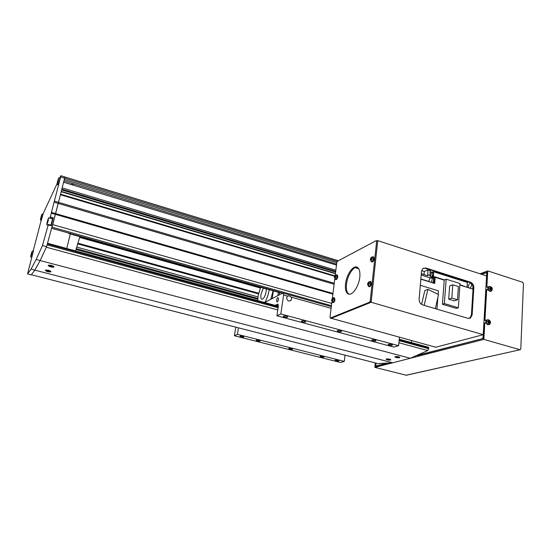 <?xml version="1.0" encoding="UTF-8"?>
<svg xmlns="http://www.w3.org/2000/svg" width="551" height="551" viewBox="0 0 551 551"><rect width="100%" height="100%" fill="white"/><g stroke="black" fill="none" stroke-linecap="round" stroke-linejoin="round"><path stroke-width="0.83" d="M73.503 184.082L73.076 185.108M63.937 180.914L336.62 264.115M78.09 243.211L258.667 293.215M79.668 237.426L260.313 287.98M79.737 237.144L260.409 287.732M51.76 228.328L282.67 293.091M334.932 276.361L60.403 194.737L52.758 224.656L331.73 303.408M33.466 250.808L27.55 273.916L31.235 274.866L34.871 270.148L40.154 260.54L46.601 246.683L55.389 214.36L332.887 294.124M27.55 273.916L31.035 269.157L36.159 259.487L42.448 245.553L48.378 224.429L51.277 225.249L53.199 217.741L50.313 216.915L51.277 213.175L55.389 214.36L55.541 213.588L332.969 293.442M51.277 213.175L51.436 212.41L55.541 213.588L58.151 203.402L334.113 284.247M51.436 212.41L54.067 202.21L58.151 203.402L58.468 202.313L334.237 283.255M60.541 194.193L335.098 275.899M61.168 191.741L335.428 273.695M61.264 191.383L335.463 273.372M61.636 189.916L335.628 272.042M61.822 189.179L335.711 271.381M336.496 265.093L63.599 182.229L62.153 187.898L335.855 270.224M64.756 177.085L64.295 179.523L336.799 262.634M73.524 183.827L73.042 185.102M66.733 248.494L70.287 234.092M305.564 322.053L305.729 321.956C305.282 321.054 303.876 320.723 301.507 320.957L301.349 321.054C301.79 321.949 303.195 322.28 305.564 322.053M375.768 340.904L376.044 340.759C375.637 339.988 374.287 339.698 372.008 339.891L371.739 340.029C372.145 340.807 373.488 341.097 375.768 340.904M323.74 357.234L323.926 357.138C323.478 356.497 322.273 356.235 320.31 356.366L320.124 356.463C320.565 357.103 321.77 357.365 323.74 357.234M259.989 341.145L260.1 341.083C259.604 340.353 258.343 340.063 256.318 340.222L256.215 340.284C256.704 341.014 257.964 341.303 259.989 341.145M287.574 317.218L287.712 317.135C287.25 316.205 285.824 315.861 283.434 316.109L283.304 316.184C283.758 317.114 285.177 317.459 287.574 317.218M243.742 337.047L243.831 336.992C243.322 336.234 242.047 335.938 240.009 336.103L239.926 336.158C240.429 336.909 241.703 337.205 243.742 337.047M338.686 361.008L338.893 360.905C338.459 360.278 337.26 360.03 335.311 360.154L335.111 360.251C335.545 360.877 336.737 361.132 338.686 361.008M392.147 345.298L392.45 345.146C392.043 344.403 390.707 344.12 388.448 344.306L388.159 344.458C388.558 345.201 389.888 345.484 392.147 345.298M278.475 299.269L278.097 297.554C277.422 297.692 276.912 298.594 276.568 300.247L276.946 301.962C277.621 301.824 278.131 300.922 278.475 299.269M287.532 296.121L286.651 297.692C287.174 300.846 288.662 301.7 291.1 300.261L291.596 299.069L291.217 297.154C289.633 295.949 288.407 295.605 287.532 296.121L283.593 295.019L282.794 293.022L265.988 301.838L265.837 302.836M341.331 331.654L341.551 331.537C341.124 330.703 339.753 330.393 337.426 330.607L337.212 330.724C337.632 331.557 339.003 331.867 341.331 331.654M292.395 349.327L292.547 349.244C292.078 348.556 290.845 348.287 288.848 348.432L288.71 348.507C289.172 349.196 290.405 349.465 292.395 349.327M399.413 337.274L398.628 345.684L280.824 313.96L283.593 295.019M331.117 308.312L291.217 297.154M235.8 327.163L234.382 335.773L237.412 334.354L238.473 327.845M278.4 305.681L275.858 304.985L277.883 304.069L278.345 306.156L276.926 315.792L280.824 313.96M275.507 305.474L275.858 304.985M331.33 306.638L282.794 293.022M398.628 345.684L393.779 347.082L276.926 315.792M345.029 355.161L344.306 361.387L237.412 334.354M344.306 361.387L340.484 362.489L234.382 335.773M41.318 220.242L43.012 214.277M57.986 184.771L59.749 180.005L59.928 178.007M47.765 225.028L47.765 225.559L48.378 224.429M33.453 250.808L33.225 251.215M50.313 216.915L49.728 218.12M53.199 217.741L52.579 218.995M41.215 220.214L33.122 251.187M31.035 269.157L392.691 362.792L377.91 363.584M36.159 259.487L410.323 358.267L392.691 362.792M42.448 245.553L46.601 246.683M48.261 224.904L52.393 226.068M54.067 202.21L54.384 201.115L58.468 202.313L64.639 178.166L337.26 261.505M54.384 201.115L60.617 176.94L60.83 175.721L59.763 177.952M56.946 184L42.868 214.236M60.837 175.721L64.846 176.947L64.639 178.166L60.617 176.94M260.547 287.402L258.144 295.797L257.744 300.626M264.755 302.54C266.822 299.062 268.268 294.957 269.095 290.219L269.157 289.812M270.803 299.31L273.069 290.907M263.309 288.173L260.988 294.351C260.575 297.251 260.885 298.89 261.904 299.269C263.702 298.876 265.107 296.362 266.112 291.734L266.278 289.006M272.18 298.587L273.386 290.997M75.604 250.912L79.833 236.765M411.473 342.591L411.645 340.628M78.015 243.446L258.619 293.435M76.885 247.137L257.978 296.92M77.884 243.914L258.515 293.869M488.048 289.957L485.968 289.785L484.233 320.131L486.092 320.682M486.698 289.53L484.97 319.917L484.233 320.131M481.429 274.246L486.974 272.18L486.134 286.844L487.938 287.415M480.011 273.785L487.752 270.885L486.864 286.589L486.134 286.844M520.137 349.727L406.301 375.245L374.859 367.372L375.314 362.93M405.935 375.259L520.302 349.692L520.791 348.886L523.45 283.579L522.651 282.298L487.752 270.885M484.97 319.917L486.34 320.324M486.175 323.354L484.797 322.941L483.861 339.388L374.859 367.372M519.882 349.706L483.861 339.388M486.864 286.589L488.214 287.023M484.797 322.941L484.06 323.155L483.186 338.493L416.983 355.615M386.823 363.412L375.431 366.36L375.775 363.047M485.83 322.197L486.134 323.341M487.711 288.848L487.945 289.929M385.666 363.495L375.982 366.002L375.885 363.075M418.347 355.023L482.89 338.569M481.788 274.364L486.175 272.724L486.726 273.351L483.069 337.37L482.4 338.431M375.982 366.002L376.402 366.105M486.175 272.724L486.926 272.972M359.803 277.146C358.956 285.948 352.812 295.329 348.824 294.158C346.076 293.215 344.981 289.778 345.532 283.841C346.421 275.169 352.468 265.802 356.552 267.001C359.218 267.91 360.299 271.292 359.803 277.146M349.1 294.2C346.841 292.788 345.966 289.433 346.496 284.123C347.364 275.686 353.122 266.512 357.227 267.249M335.215 275.404L336.84 262.331L337.377 261.277L376.23 240.608L377.221 240.932L377.649 241.552L371.243 301.328L370.616 302.485L331.275 318.299L330.325 318.037L329.994 317.348L331.909 301.948M376.23 240.608L376.657 241.228L370.217 301.032L369.59 302.189L330.325 318.037M332.363 298.298L334.767 278.999M377.649 241.552L376.657 241.228M371.243 301.328L370.217 301.032M370.616 302.485L369.59 302.189M358.735 268.75L355.14 267.655M423.23 268.247L425.186 268.303L469.659 282.401C471.904 283.379 473.054 285.218 473.116 287.925L471.401 315.22L469.452 318.444M377.221 240.932L377.745 240.656L486.581 275.913L483.22 334.671L435.807 347.247L330.875 318.189M377.745 240.656L371.14 302.272L330.841 318.478M472.124 315L473.832 287.67C473.77 284.963 472.62 283.118 470.368 282.14L425.854 268.013L422.775 268.571L421.529 271.209L419.118 299.172C419.118 302.017 420.33 303.938 422.741 304.937L468.047 318.34L470.354 318.134L472.124 315L471.401 315.22M483.22 334.671L371.14 302.272M490.61 289.185L490.28 288.297L489.536 288.462L489.722 289.165L490.466 289.027L490.934 290.17L491.485 290.074L491.54 288.848L492.077 288.779L490.686 287.071L490.128 287.161L490.28 288.325L489.563 288.579M489.405 288.855L491.23 290.377L492.133 288.407L490.307 286.892L489.405 288.855M489.247 286.534L488.765 286.637C487.098 288.848 487.635 290.446 490.369 291.431L490.996 291.162M491.354 288.145L490.431 288.449L490.907 289.055M491.891 288.07L490.727 288.393M490.617 289.151L491.54 288.848M491.368 289.227L490.817 289.344M491.485 290.074L490.9 289.888M490.307 288.18L491.003 287.856M490.686 287.071L490.307 287.567M488.723 322.666L488.269 321.529M487.47 321.564L488.827 323.761L490.39 322.459L489.04 320.269L487.47 321.564M487.539 319.794L487.063 319.855C485.273 321.46 485.486 323.093 487.718 324.759L489.074 324.587M490.211 322.741L489.357 320.586L488.765 320.406L488.517 321.447L487.731 321.267L487.69 321.97L488.737 322.569L488.585 323.416L489.178 323.595L489.625 322.5L490.211 322.741M489.667 321.798L488.737 322.011L489.019 322.645M490.252 322.032L489.054 322.108M487.704 321.701L488.517 321.447M488.716 322.714L489.625 322.5M488.572 321.364L488.551 321.715L489.412 321.378M489.047 322.796L488.696 322.858M489.178 323.595L488.599 323.341M489.357 320.586L488.82 321.109M371.105 260.74L372.311 258.46L371.491 257.186L370.293 259.459L371.105 260.74M371.801 261.918L371.932 261.98C372.999 261.89 373.743 260.795 374.157 258.708L373.495 256.835L372.793 256.683M371.622 257.31L370.417 259.018L370.878 260.582L371.47 259.066L372.083 258.874L372.159 258.15L371.395 258.102L371.622 257.31M370.981 258.302L372.09 258.75M371.243 259.796L370.83 259.7M371.546 258.343L372.111 258.543M371.67 258.991L370.754 258.743M370.417 259.018L371.443 259.142M370.678 259.459L371.236 259.611M335.063 278.524L336.124 276.45L335.476 275.231L334.416 277.298L335.063 278.524M335.814 279.605L335.924 279.646C336.813 279.55 337.439 278.558 337.825 276.678L337.274 274.894L336.62 274.763M335.573 275.355L334.526 276.898L334.87 278.372L335.387 276.988L335.917 276.829L336 276.161L335.345 276.085L335.573 275.355M335.001 276.258L335.938 276.623M335.187 277.628L334.843 277.559M335.469 276.32L335.958 276.485M335.683 276.891L334.801 276.657M334.526 276.898L335.387 277.001M334.712 277.325L335.187 277.449M368.399 285.528L369.618 283.255L368.798 281.898L367.586 284.164L368.399 285.528M369.142 286.692L369.28 286.747C370.348 286.665 371.078 285.583 371.477 283.51L370.768 281.527L370.065 281.389M368.922 282.036L367.71 283.717L368.171 285.356L368.764 283.841L369.384 283.675L369.466 282.938L368.688 282.849L368.922 282.036M368.282 283.028L369.397 283.469M368.536 284.55L368.123 284.461M368.846 283.111L369.418 283.304M369.101 283.744L368.047 283.462M367.71 283.717L368.764 283.848M367.965 284.199L368.536 284.35M332.205 301.507L333.279 299.441L332.625 298.146L331.557 300.205L332.205 301.507M332.997 302.575L333.114 302.623C333.996 302.527 334.622 301.542 334.987 299.675L334.409 297.802L333.748 297.678L332.129 298.621L331.585 300.481L332.012 301.342L332.363 301.19L333.155 299.145L332.618 299.283L332.542 298.353L331.723 299.751M332.15 299.193L333.093 299.544M332.329 300.584L331.984 300.515M332.618 299.283L333.107 299.441M332.969 299.847L331.943 299.586M331.674 299.799L332.659 299.93M331.86 300.267L332.329 300.385M386.416 359.004L386.086 359.162C386.568 359.92 388.035 360.223 390.473 360.058L390.817 359.899C390.322 359.128 388.854 358.832 386.416 359.004M395.308 356.614L394.957 356.786C395.439 357.571 396.927 357.875 399.427 357.695L399.792 357.523C399.303 356.738 397.808 356.435 395.308 356.614M45.265 270.265C46.346 271.553 48.219 272.091 50.885 271.863L50.995 271.753C49.941 270.465 48.068 269.935 45.382 270.148L45.265 270.265M48.164 265.417C49.253 266.753 51.167 267.304 53.902 267.07L54.026 266.953C52.965 265.616 51.057 265.059 48.295 265.293L48.164 265.417M428.334 347.233L428.699 348.728L427.728 350.567L410.323 358.267M34.871 270.148L40.154 260.54M68.937 233.583L280.301 292.815L68.937 233.583L69.089 233.19M68.958 233.149L68.875 233.693M277.856 295.611L278.338 292.381M282.291 292.98L281.837 293.525M279.364 294.819L279.35 292.671M71.775 184.716L72.05 183.38M72.133 184.819L72.05 183.407M57.924 181.307L58.275 179.502L57.924 181.307M41.201 217.266L41.559 215.586L41.201 217.266M387.732 358.901L387.139 358.97L387.821 359.589M388.104 359.645L389.791 359.658L389.33 359.087M387.456 359.486L389.784 359.61L388.937 359.094L387.146 359.107L387.456 359.486M388.813 359.169L388.799 359.672M397.319 357.317L398.917 357.22L398.125 356.655M396.727 356.511L395.866 356.655L396.789 357.234M396.176 356.676L397.243 357.317L398.814 357.165L396.176 356.676M396.63 357.2L395.466 356.58M397.877 356.724L397.87 357.289M397.478 357.296L397.553 356.655M397.243 357.317L397.354 356.848M48.481 270.3L46.325 270.272L48.316 271.312L49.859 271.147L48.943 271.064L48.805 270.513L46.511 270.493L48.646 271.374L50.065 271.25L48.481 270.3M47.565 271.12L45.953 269.997M48.412 271.244L48.612 270.472M48.316 271.312L48.571 270.458M48.729 270.5L48.64 270.878M47.751 270.672L47.655 271.044M51.463 265.444L49.246 265.43L51.525 266.553L53.075 266.436L51.463 265.444M50.506 266.298L52.862 266.319L51.016 265.465L50.844 265.844L49.556 265.451L50.506 266.298L48.867 265.134M51.381 266.429L51.587 265.623M51.277 266.505L51.539 265.61M51.711 265.651L51.615 266.043M50.713 265.83L50.609 266.223M47.661 221.598L48.054 219.635L47.661 221.598M31.386 254.342L31.772 252.537L31.386 254.342M469.858 288.187C471.801 286.375 472.09 284.729 470.733 283.255L470.099 283.304C468.502 284.419 467.985 285.907 468.543 287.774M429.105 281.726C428.96 279.922 429.518 278.592 430.792 277.738L431.364 277.683C432.521 278.751 432.37 280.287 430.903 282.284M435.338 308.663L438.52 294.565L427.893 289.323L424.821 290.501L421.577 304.386M420.31 285.28L438.382 290.825L438.107 294.358M437.866 297.45L436.957 309.139M459.885 285.06L472.717 289.082L472.903 286.059M442.412 304.248L456.345 308.422L458.322 307.775L444.354 303.58L442.412 304.248L444.237 280.149L435.221 277.318L434.732 283.469L420.84 279.164M421.191 275.059L430.434 277.945M421.308 273.764L427.824 275.803L427.748 274.639L430.021 275.348L430.097 276.512L433.499 277.58L433.423 276.416L444.43 279.874M459.913 284.736L467.165 287.34M421.605 270.658L424.291 271.498L424.029 274.612M468.384 281.995L467.241 282.415L433.589 271.76L432.397 272.256M430.021 275.348L430.2 270.686L427.927 269.969L424.291 271.498M427.893 289.323L424.174 305.357M467.165 287.009L467.241 282.415M432.831 278.014L435.221 277.318M443.948 280.06L446.179 279.192L459.989 283.538L458.322 307.775M446.179 279.192L444.354 303.58M433.492 283.083C434.966 280.934 435.09 279.329 433.864 278.276L433.575 278.179M433.589 271.76L433.423 276.416M427.927 269.969L427.748 274.639M432.06 277.132C433.63 275.08 433.823 273.475 432.618 272.325L432.177 272.18M448.686 299.152L454.348 300.867L457.495 299.792L451.813 298.063L448.686 299.152L449.657 285.928L452.764 284.764L451.813 298.063M433.251 278.131L433.485 278.152C434.705 279.212 434.581 280.817 433.107 282.966M431.653 272.16L432.087 272.16C433.293 273.31 433.107 274.915 431.529 276.967M457.495 299.792L458.411 286.534L452.764 284.764M433.072 282.952C434.546 280.845 434.677 279.254 433.472 278.2L433.024 278.055M431.412 276.926C432.996 275.011 433.21 273.461 432.046 272.284L430.627 271.836M432.487 278.035L432.934 278.028C434.14 279.088 434.009 280.673 432.542 282.787M430.159 271.808L430.545 271.808C431.667 272.862 431.509 274.364 430.069 276.326M432.432 282.759C433.906 280.762 434.057 279.233 432.893 278.165L431.447 277.711M52.083 227.191L331.44 305.695M278.186 304.29L277.58 304.124M52.717 218.692L49.838 217.872M76.086 249.534L257.772 299.255M76.375 248.687L257.82 298.422M425.186 268.303L425.854 268.013M469.659 282.401L470.368 282.14M473.116 287.925L473.832 287.67M489.605 286.437L489.309 286.52C487.69 288.669 488.207 290.232 490.865 291.19L491.561 290.866C492.966 288.655 492.332 287.174 489.674 286.43L488.765 286.637M488.537 319.787L487.607 319.773C485.865 321.329 486.078 322.92 488.248 324.546L489.632 324.332C491.037 322.583 490.741 321.075 488.737 319.807M371.071 261.608L371.243 261.691C372.283 261.601 373.006 260.54 373.413 258.502L372.772 256.676L370.871 257.813L370.43 259.004M335.146 279.329L335.277 279.391C336.138 279.295 336.757 278.331 337.129 276.499L336.599 274.763L335.022 275.658L334.581 276.836M368.399 286.375L368.591 286.465C369.618 286.382 370.334 285.328 370.727 283.31L370.038 281.389L368.109 282.594L367.724 283.71M332.315 302.299L332.46 302.368C333.321 302.272 333.927 301.314 334.285 299.503L333.72 297.671M46.353 247.234L277.787 309.944M398.903 342.763L427.728 350.567M47.104 244.878L278.11 307.747M399.096 340.676L428.699 348.728M47.365 243.941L278.241 306.879M399.172 339.85L428.768 347.915M31.359 274.735L378.082 363.626M57.332 182.223C56.705 185.274 57.07 184.495 58.42 179.888C59.04 176.857 58.681 177.636 57.332 182.223M58.654 179.881L57.111 184.509L58.654 179.881M40.774 217.886C40.154 220.71 40.437 220.104 41.614 216.068C42.227 213.258 41.945 213.864 40.774 217.886M41.821 216.068L40.533 220.014L41.821 216.068M47.124 222.294C46.436 225.579 46.78 224.891 48.151 220.221C48.832 216.949 48.488 217.638 47.124 222.294M48.392 220.214L46.869 224.774L48.392 220.214M50.926 225.145L52.524 218.919L48.832 217.865M52.531 219.381L51.105 225.201M31.001 254.776C30.339 257.778 30.601 257.248 31.793 253.185C32.447 250.188 32.185 250.719 31.001 254.776M31.999 253.185L30.732 257.062L31.999 253.185M420.861 278.964L429.071 281.513M421.315 273.627L424.036 274.474M64.853 176.954L338.397 260.733M289.413 301.094L291.1 300.261M356.952 267.125L356.552 267.001M469.631 318.354L470.354 318.134M487.063 319.855L488.689 319.794M371.932 261.98L371.243 261.691L370.403 259.122M335.924 279.646L335.277 279.391L334.45 277.435M369.28 286.747L368.591 286.465L367.565 284.495L367.703 283.793M333.114 302.623L332.46 302.368L331.592 300.378M50.981 271.478L50.885 271.863M54.005 266.65L53.902 267.07M47.558 243.26L278.331 306.246M399.234 339.251L428.464 347.226M31.352 274.749L378.02 363.619M58.234 184.847L57.111 184.509M60.176 178.083L59.06 177.739M41.518 220.297L40.533 220.014M43.212 214.332L42.227 214.05M390.377 359.383L389.984 359.61M386.588 358.963L387.732 359.569M388.049 359.638L389.13 359.727M399.351 356.993L398.476 357.337M397.271 357.317L398.015 357.358M47.909 271.216L50.465 271.168M50.609 266.333L53.475 266.347M48.04 225.104L46.869 224.774M31.738 257.331L30.732 257.062M33.439 251.27L32.433 251.001"/></g></svg>
